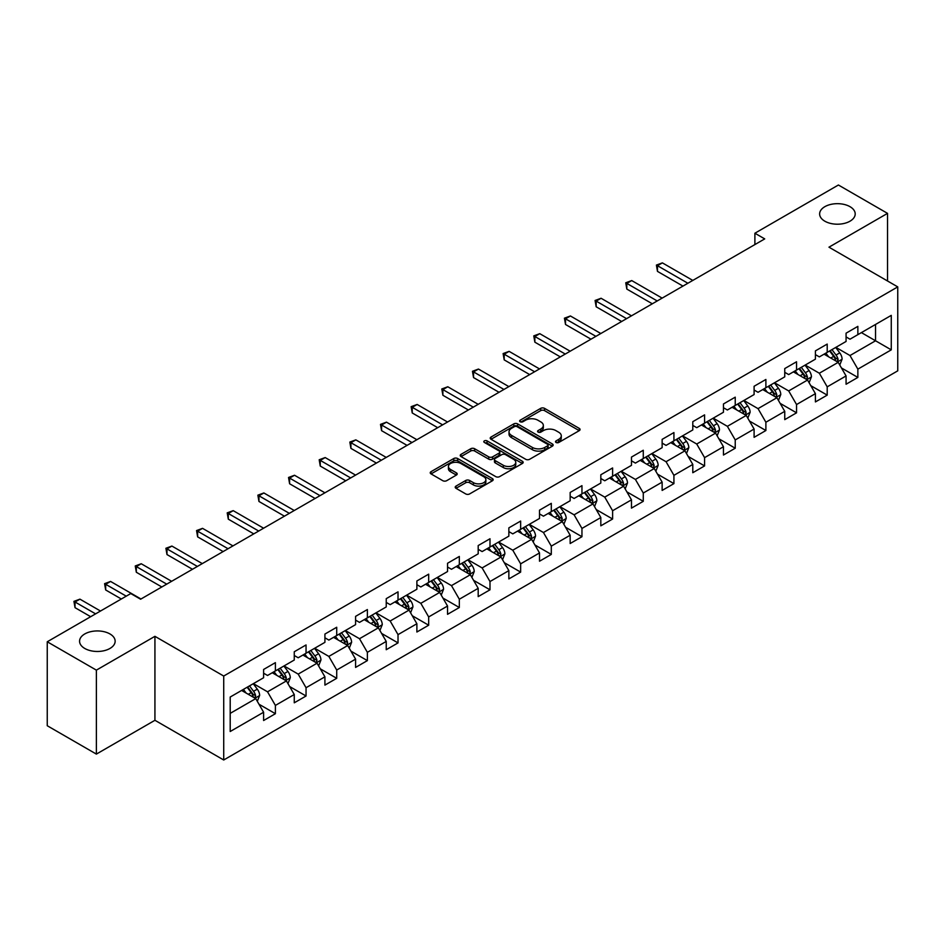 <?xml version="1.0" encoding="UTF-8"?>
<svg xmlns="http://www.w3.org/2000/svg" width="945" height="945" viewBox="0 0 945 945"><rect width="100%" height="100%" fill="white"/><g stroke="black" fill="none" stroke-linecap="round" stroke-linejoin="round"><path stroke-width="1.42" d="M556.073 442.473A1.914 1.099 0 0 0 558.779 442.473L579.273 430.636A2.729 1.571 0 0 0 580.065 429.526A2.729 1.571 0 0 0 579.273 428.404L544.544 408.358A2.729 1.571 0 0 0 540.694 408.358L520.199 420.194A1.914 1.099 0 0 0 519.632 420.974A1.914 1.099 0 0 0 520.199 421.753A1.914 1.099 0 0 0 522.892 421.753L525.55 420.218A8.729 5.044 0 0 1 537.894 420.218L540.788 421.895A8.729 5.044 0 0 1 543.34 425.451A8.729 5.044 0 0 1 540.788 429.018L538.13 430.554A1.914 1.099 0 0 0 537.575 431.333A1.914 1.099 0 0 0 538.13 432.113A1.914 1.099 0 0 0 540.835 432.113L543.481 430.577A8.729 5.044 0 0 1 555.837 430.577L558.719 432.255A8.729 5.044 0 0 1 561.283 435.81A8.729 5.044 0 0 1 558.719 439.378L556.073 440.913A1.914 1.099 0 0 0 555.518 441.693A1.914 1.099 0 0 0 556.073 442.473L556.073 440.913M109.939 633.941A17.79 10.265 0 0 0 90.555 631.721A17.79 10.265 0 0 0 79.569 641.206A17.79 10.265 0 0 0 84.778 648.471A17.79 10.265 0 0 0 104.163 650.692A17.79 10.265 0 0 0 115.148 641.206A17.79 10.265 0 0 0 109.939 633.941M849.992 206.671A17.79 10.265 0 0 0 830.62 204.451A17.79 10.265 0 0 0 819.634 213.936A17.79 10.265 0 0 0 824.843 221.201A17.79 10.265 0 0 0 844.228 223.422A17.79 10.265 0 0 0 855.201 213.936A17.79 10.265 0 0 0 849.992 206.671M456.01 486.096A2.729 1.571 0 0 0 455.218 487.207A2.729 1.571 0 0 0 456.01 488.317L465.755 493.94A2.729 1.571 0 0 0 469.606 493.94L492.369 480.804A2.729 1.571 0 0 0 493.172 479.694A2.729 1.571 0 0 0 492.369 478.572L457.652 458.526A2.729 1.571 0 0 0 453.789 458.526L431.038 471.673A2.729 1.571 0 0 0 430.235 472.783A2.729 1.571 0 0 0 431.038 473.894L442.803 480.698A2.729 1.571 0 0 0 446.654 480.698L456.4 475.063A2.729 1.571 0 0 0 457.191 473.953A2.729 1.571 0 0 0 456.4 472.843L450.564 469.476A7.3 4.217 0 0 1 448.426 466.499A7.3 4.217 0 0 1 452.927 462.601A7.3 4.217 0 0 1 460.877 463.511L483.734 476.705A7.3 4.217 0 0 1 485.872 479.694A7.3 4.217 0 0 1 481.371 483.58A7.3 4.217 0 0 1 473.421 482.671L469.606 480.473A2.729 1.571 0 0 0 465.755 480.473L456.01 486.096L456.01 488.317L465.755 482.741L465.755 480.473M154.933 636.328L96.378 670.135L47.25 641.773L47.25 725.736L96.378 754.098L154.933 720.291L223.717 759.993L223.717 676.041L154.933 636.328L154.933 720.291M887.532 280.984L887.532 213.369L828.966 247.177L897.75 286.89L223.717 676.041M887.532 213.369L838.404 185.007L754.89 233.226L754.89 244.566M47.25 641.773L130.764 593.554L140.592 599.224L764.718 238.896L754.89 233.226M525.739 459.305A2.729 1.571 0 0 0 529.602 459.305L552.364 446.17A2.729 1.571 0 0 0 553.156 445.06A2.729 1.571 0 0 0 552.364 443.937L517.636 423.892A2.729 1.571 0 0 0 513.785 423.892L491.022 437.039A2.729 1.571 0 0 0 490.219 438.149A2.729 1.571 0 0 0 491.022 439.26L525.739 459.305M485.128 442.874A1.914 1.099 0 0 1 487.065 443.146L487.065 440.878L522.361 461.255A2.729 1.571 0 0 1 523.164 462.377A2.729 1.571 0 0 1 522.361 463.487L499.61 476.623A2.729 1.571 0 0 1 495.747 476.623L461.03 456.577L461.03 454.356A2.729 1.571 0 0 0 460.227 455.466A2.729 1.571 0 0 0 461.03 456.577M461.03 454.356L470.764 448.733A2.729 1.571 0 0 1 474.626 448.733L488.707 456.86A2.729 1.571 0 0 0 492.569 456.86L499.031 453.127A2.729 1.571 0 0 0 499.822 452.017A2.729 1.571 0 0 0 499.031 450.907L484.372 442.437A1.914 1.099 0 0 1 483.805 441.658A1.914 1.099 0 0 1 484.986 440.642A1.914 1.099 0 0 1 487.065 440.878M223.717 759.993L897.75 370.842L897.75 286.89M258.989 704.226L275.397 713.699L275.397 705.419L294.261 694.528L294.261 702.808L306.05 696.004L306.05 687.724L324.915 676.833L324.915 685.113L336.715 678.309L336.715 670.029L355.58 659.137L355.58 667.418L367.369 660.614L367.369 652.322L386.233 641.431L386.233 649.711L398.022 642.907L398.022 634.627L416.887 623.735L416.887 632.016L428.676 625.212L428.676 616.931L447.54 606.04L447.54 614.321L459.329 607.517L459.329 599.224L478.194 588.333L478.194 596.614L489.994 589.81L489.994 581.529L508.859 570.638L508.859 578.919L520.648 572.115L520.648 563.834L539.512 552.943L539.512 561.224L551.301 554.42L551.301 546.127L570.166 535.236L570.166 543.529L581.955 536.713L581.955 528.432L600.819 517.541L600.819 525.822L612.608 519.018L612.608 510.737L631.473 499.846L631.473 508.126L643.273 501.322L643.273 493.03L662.138 482.139L662.138 490.431L673.927 483.616L673.927 475.335L692.791 464.444L692.791 472.724L704.58 465.92L704.58 457.64L723.445 446.749L723.445 455.029L735.234 448.225L735.234 439.933L754.098 429.042L754.098 437.334L765.887 430.518L765.887 422.238L784.752 411.347L784.752 419.627L796.552 412.823L796.552 404.543L815.417 393.652L815.417 401.932L827.206 395.128L827.206 386.848L846.07 375.945L846.07 384.237L857.859 377.421L857.859 369.141L891.265 349.851L891.265 315.37L875.543 324.442L875.543 340.779L891.265 349.851M275.397 713.699L263.608 720.515L263.608 712.235L230.202 731.513L230.202 697.032L263.608 677.742L263.608 669.462L275.397 662.646L275.397 670.926L294.261 660.035L294.261 651.755L306.05 644.951L306.05 653.231L324.915 642.34L324.915 634.06L336.715 627.256L336.715 635.536L355.58 624.645L355.58 616.364L367.369 609.549L367.369 617.841L386.233 606.938L386.233 598.657L398.022 591.853L398.022 600.134L416.887 589.243L416.887 580.962L428.676 574.158L428.676 582.439L447.54 571.548L447.54 563.267L459.329 556.451L459.329 564.744L478.194 553.841L478.194 545.56L489.994 538.756L489.994 547.037L508.859 536.146L508.859 527.865L520.648 521.061L520.648 529.342L539.512 518.451L539.512 510.17L551.301 503.354L551.301 511.647L570.166 500.755L570.166 492.463L581.955 485.659L581.955 493.94L600.819 483.049L600.819 474.768L612.608 467.964L612.608 476.245L631.473 465.353L631.473 457.073L643.273 450.257L643.273 458.549L662.138 447.658L662.138 439.366L673.927 432.562L673.927 440.842L692.791 429.951L692.791 421.671L704.58 414.867L704.58 423.147L723.445 412.256L723.445 403.976L735.234 397.16L735.234 405.452L754.098 394.561L754.098 386.269L765.887 379.465L765.887 387.745L784.752 376.854L784.752 368.574L796.552 361.77L796.552 370.05L815.417 359.159L815.417 350.878L827.206 344.074L827.206 352.355L846.07 341.464L846.07 333.172L857.859 326.368L857.859 334.648L891.265 315.37M272.254 672.745L286.406 680.92L267.541 691.811L253.39 683.637M263.608 673.206L267.541 675.474L275.397 670.926M267.541 691.811L275.397 705.419M286.406 680.92L294.261 694.528M302.908 655.05L317.059 663.213L298.195 674.104L284.043 665.941M294.261 655.499L298.195 657.767L306.05 653.231M298.195 674.104L306.05 687.724M317.059 663.213L324.915 676.833M333.561 637.355L347.713 645.518L328.848 656.409L314.697 648.246M324.915 637.804L328.848 640.072L336.715 635.536M328.848 656.409L336.715 670.029M347.713 645.518L355.58 659.137M364.227 619.648L378.366 627.823L359.502 638.714L345.362 630.539M355.58 620.109L359.502 622.377L367.369 617.841M359.502 638.714L367.369 652.322M378.366 627.823L386.233 641.431M394.88 601.953L409.031 610.116L390.167 621.007L376.015 612.844M386.233 602.402L390.167 604.67L398.022 600.134M390.167 621.007L398.022 634.627M409.031 610.116L416.887 623.735M425.534 584.258L439.685 592.42L420.82 603.312L406.669 595.149M416.887 584.707L420.82 586.975L428.676 582.439M420.82 603.312L428.676 616.931M439.685 592.42L447.54 606.04M456.187 566.551L470.338 574.725L451.474 585.616L437.322 577.442M447.54 567.012L451.474 569.28L459.329 564.744M451.474 585.616L459.329 599.224M470.338 574.725L478.194 588.333M486.84 548.856L500.992 557.018L482.127 567.921L467.976 559.747M478.194 549.305L482.127 551.573L489.994 547.037M482.127 567.921L489.994 581.529M500.992 557.018L508.859 570.638M517.506 531.161L531.645 539.323L512.781 550.214L498.641 542.052M508.859 531.61L512.781 533.878L520.648 529.342M512.781 550.214L520.648 563.834M531.645 539.323L539.512 552.943M548.159 513.454L562.31 521.628L543.446 532.519L529.294 524.345M539.512 513.915L543.446 516.183L551.301 511.647M543.446 532.519L551.301 546.127M562.31 521.628L570.166 535.236M578.812 495.759L592.964 503.921L574.099 514.824L559.948 506.65M570.166 496.208L574.099 498.476L581.955 493.94M574.099 514.824L581.955 528.432M592.964 503.921L600.819 517.541M609.466 478.064L623.617 486.226L604.753 497.117L590.601 488.955M600.819 478.513L604.753 480.781L612.608 476.245M604.753 497.117L612.608 510.737M623.617 486.226L631.473 499.846M640.119 460.357L654.271 468.531L635.406 479.422L621.255 471.248M631.473 460.817L635.406 463.085L643.273 458.549M635.406 479.422L643.273 493.03M654.271 468.531L662.138 482.139M670.785 442.662L684.924 450.836L666.06 461.727L651.92 453.553M662.138 443.11L666.06 445.378L673.927 440.842M666.06 461.727L673.927 475.335M684.924 450.836L692.791 464.444M701.438 424.966L715.589 433.129L696.725 444.02L682.573 435.858M692.791 425.415L696.725 427.683L704.58 423.147M696.725 444.02L704.58 457.64M715.589 433.129L723.445 446.749M732.091 407.26L746.243 415.434L727.378 426.325L713.227 418.151M723.445 407.72L727.378 409.988L735.234 405.452M727.378 426.325L735.234 439.933M746.243 415.434L754.098 429.042M762.745 389.564L776.896 397.739L758.032 408.63L743.88 400.456M754.098 390.013L758.032 392.293L765.887 387.745M758.032 408.63L765.887 422.238M776.896 397.739L784.752 411.347M793.398 371.869L807.55 380.032L788.685 390.923L774.534 382.76M784.752 372.318L788.685 374.586L796.552 370.05M788.685 390.923L796.552 404.543M807.55 380.032L815.417 393.652M824.064 354.162L838.203 362.337L819.339 373.228L805.187 365.053M815.417 354.623L819.339 356.891L827.206 352.355M819.339 373.228L827.206 386.848M838.203 362.337L846.07 375.945M861.391 332.605L875.543 340.779L849.992 355.533L835.852 347.358M846.07 336.916L849.992 339.196L857.859 334.648M849.992 355.533L857.859 369.141M96.378 670.135L96.378 754.098M230.202 713.369L255.752 698.615L241.601 690.441M255.752 698.615L263.608 712.235M841.452 367.948L857.859 377.421M810.798 385.654L827.206 395.128M780.133 403.35L796.552 412.823M749.479 421.045L765.887 430.518M718.826 438.752L735.234 448.225M688.173 456.447L704.58 465.92M657.519 474.142L673.927 483.616M626.854 491.849L643.273 501.322M596.201 509.544L612.608 519.018M565.547 527.239L581.955 536.713M534.894 544.946L551.301 554.42M504.24 562.641L520.648 572.115M473.587 580.336L489.994 589.81M442.921 598.043L459.329 607.517M412.268 615.738L428.676 625.212M381.615 633.433L398.022 642.907M350.961 651.14L367.369 660.614M320.308 668.836L336.715 678.309M289.642 686.531L306.05 696.004M556.841 442.732L558.719 441.646A8.729 5.044 0 0 0 561.283 438.078L561.283 435.81M543.34 425.451L543.34 427.731A8.729 5.044 0 0 1 540.788 431.286L538.898 432.385M579.226 430.66L544.544 410.626A2.729 1.571 0 0 0 540.694 410.626L520.955 422.025M552.329 446.194L517.636 426.171A2.729 1.571 0 0 0 513.785 426.171L491.057 439.283M547.533 445.839A1.914 1.099 0 0 0 548.1 445.06A1.914 1.099 0 0 0 547.533 444.28L517.057 426.679A1.914 1.099 0 0 0 514.363 426.679L511.564 428.298A8.729 5.044 0 0 0 509.012 431.865A8.729 5.044 0 0 0 511.564 435.421L532.401 447.446A8.729 5.044 0 0 0 544.745 447.446L547.533 445.839L547.533 448.107A1.914 1.099 0 0 0 548.1 447.328L548.1 445.06M509.012 431.865L509.012 434.133A8.729 5.044 0 0 0 511.564 437.689L511.564 435.421M547.533 448.107L544.745 449.714A8.729 5.044 0 0 1 532.401 449.714L511.564 437.689M461.065 456.6L470.764 451.001L470.764 448.733M499.822 452.017L499.822 454.285A2.729 1.571 0 0 1 499.031 455.395L492.569 459.128A2.729 1.571 0 0 1 488.707 459.128L474.626 451.001A2.729 1.571 0 0 0 470.764 451.001M487.065 443.146L522.325 463.511M503.319 465.294A7.3 4.217 0 0 0 511.269 466.204A7.3 4.217 0 0 0 515.769 462.318A7.3 4.217 0 0 0 513.631 459.341L505.587 454.687A2.729 1.571 0 0 0 501.724 454.687L495.263 458.419A2.729 1.571 0 0 0 494.459 459.53A2.729 1.571 0 0 0 495.263 460.652L503.319 465.294L503.319 467.562A7.3 4.217 0 0 0 511.269 468.484A7.3 4.217 0 0 0 515.769 464.586L515.769 462.318M494.459 459.53L494.459 461.798A2.729 1.571 0 0 0 495.263 462.92L495.263 460.652M503.319 467.562L495.263 462.92M485.872 479.694L485.872 481.962A7.3 4.217 0 0 1 481.371 485.848A7.3 4.217 0 0 1 473.421 484.939L469.606 482.741A2.729 1.571 0 0 0 465.755 482.741M448.426 466.499L448.426 468.767A7.3 4.217 0 0 0 450.564 471.744L450.564 469.476M456.364 475.087L450.564 471.744M492.369 478.572L492.369 480.804L457.652 460.806A2.729 1.571 0 0 0 453.789 460.806L431.074 473.917M839.762 365.03L842.101 359.135A7.359 4.252 -120 0 0 839.751 352.863L835.687 347.453M828.623 356.797L825.871 353.123M692.791 280.417L662.386 262.875L657.472 265.71L657.472 271.38L682.963 286.099M837.069 361.675L838.12 359.454A7.359 4.252 -120 0 0 836.018 355.025L831.954 349.603M830.112 350.666L834.612 356.678A3.756 2.162 60 0 1 835.297 357.812L838.12 359.454M829.604 350.973L833.655 356.383A7.359 4.252 60 0 1 835.758 360.813M657.472 271.38L656.397 265.084L687.877 283.252M656.397 265.084L662.386 262.875M809.109 382.725L811.436 376.831A7.359 4.252 -120 0 0 809.097 370.558L805.034 365.148M797.97 374.503L795.206 370.818M662.138 298.124L631.732 280.57L626.818 283.405L626.818 289.075L652.31 303.794M806.416 379.382L807.467 377.149A7.359 4.252 -120 0 0 805.353 372.72L801.301 367.31M799.458 368.373L803.959 374.374A3.756 2.162 60 0 1 804.644 375.519L807.467 377.149M798.938 368.668L803.002 374.078A7.359 4.252 60 0 1 805.105 378.508M626.818 289.075L625.744 282.779L657.224 300.959M625.744 282.779L631.732 280.57M778.444 400.42L780.783 394.537A7.359 4.252 -120 0 0 778.432 388.265L774.38 382.843M767.305 392.199L764.552 388.525M631.473 315.819L601.079 298.266L596.165 301.101L596.165 306.782L621.656 321.489M775.75 397.077L776.814 394.845A7.359 4.252 -120 0 0 774.699 390.415L770.647 385.005M768.805 386.068L773.305 392.08A3.756 2.162 60 0 1 773.979 393.214L776.814 394.845M768.285 386.363L772.348 391.785A7.359 4.252 60 0 1 774.451 396.215M596.165 306.782L595.078 300.475L626.559 318.654M595.078 300.475L601.079 298.266M747.79 418.127L750.129 412.233A7.359 4.252 -120 0 0 747.778 405.96L743.727 400.55M736.651 409.894L733.899 406.22M600.819 333.514L570.426 315.973L565.512 318.808L565.512 324.478L590.991 339.196M745.097 414.772L746.148 412.552A7.359 4.252 -120 0 0 744.046 408.122L739.994 402.7M738.139 403.763L742.64 409.776A3.756 2.162 60 0 1 743.325 410.91L746.148 412.552M737.632 404.07L741.683 409.48A7.359 4.252 60 0 1 743.798 413.91M565.512 324.478L564.425 318.181L595.905 336.349M564.425 318.181L570.426 315.973M717.137 435.822L719.476 429.928A7.359 4.252 -120 0 0 717.125 423.655L713.073 418.245M705.998 427.601L703.245 423.915M570.166 351.221L539.76 333.668L534.858 336.503L534.858 342.173L560.338 356.891M714.444 432.467L715.495 430.247A7.359 4.252 -120 0 0 713.392 425.817L709.329 420.407M707.486 421.47L711.987 427.471A3.756 2.162 60 0 1 712.672 428.617L715.495 430.247M706.978 421.765L711.03 427.175A7.359 4.252 60 0 1 713.144 431.605M534.858 342.173L533.771 335.877L565.252 354.056M533.771 335.877L539.76 333.668M686.483 453.517L688.822 447.635A7.359 4.252 -120 0 0 686.472 441.362L682.408 435.94M675.344 445.296L672.592 441.622M539.512 368.916L509.107 351.363L504.193 354.198L504.193 359.88L529.684 374.586M683.79 450.174L684.841 447.942A7.359 4.252 -120 0 0 682.739 443.512L678.675 438.102M676.833 439.165L681.333 445.178A3.756 2.162 60 0 1 682.018 446.312L684.841 447.942M676.325 439.46L680.376 444.871A7.359 4.252 60 0 1 682.479 449.3M504.193 359.88L503.118 353.572L534.598 371.751M503.118 353.572L509.107 351.363M655.83 471.212L658.157 465.33A7.359 4.252 -120 0 0 655.818 459.057L651.755 453.647M644.691 462.991L641.927 459.317M508.859 386.611L478.453 369.058L473.539 371.905L473.539 377.575L499.031 392.293M653.137 467.869L654.188 465.649A7.359 4.252 -120 0 0 652.074 461.219L648.022 455.797M646.179 456.86L650.68 462.873A3.756 2.162 60 0 1 651.365 464.007L654.188 465.649M645.659 457.156L649.723 462.577A7.359 4.252 60 0 1 651.826 467.007M473.539 377.575L472.465 371.279L503.945 389.446M472.465 371.279L478.453 369.058M625.165 488.919L627.504 483.025A7.359 4.252 -120 0 0 625.153 476.752L621.101 471.342M614.026 480.698L611.273 477.012M478.194 404.318L447.8 386.765L442.886 389.6L442.886 395.27L468.377 409.988M622.471 485.565L623.535 483.344A7.359 4.252 -120 0 0 621.42 478.914L617.368 473.504M615.526 474.567L620.026 480.568A3.756 2.162 60 0 1 620.7 481.714L623.535 483.344M615.006 474.862L619.069 480.273A7.359 4.252 60 0 1 621.172 484.702M442.886 395.27L441.799 388.974L473.28 407.153M441.799 388.974L447.8 386.765M594.511 506.614L596.85 500.732A7.359 4.252 -120 0 0 594.499 494.459L590.448 489.037M583.372 498.393L580.62 494.719M447.54 422.013L417.147 404.46L412.233 407.295L412.233 412.965L437.712 427.683M591.818 503.272L592.881 501.039A7.359 4.252 -120 0 0 590.767 496.609L586.715 491.199M584.872 492.262L589.361 498.275A3.756 2.162 60 0 1 590.046 499.409L592.881 501.039M584.353 492.558L588.404 497.968A7.359 4.252 60 0 1 590.519 502.397M412.233 412.965L411.146 406.669L442.626 424.848M411.146 406.669L417.147 404.46M563.858 524.31L566.197 518.427A7.359 4.252 -120 0 0 563.846 512.155L559.794 506.744M552.719 516.088L549.966 512.414M416.887 439.708L386.481 422.155L381.579 425.002L381.579 430.672L407.059 445.378M561.165 520.967L562.216 518.746A7.359 4.252 -120 0 0 560.113 514.316L556.062 508.894M554.207 509.957L558.708 515.97A3.756 2.162 60 0 1 559.393 517.104L562.216 518.746M553.699 510.253L557.751 515.675A7.359 4.252 60 0 1 559.865 520.104M381.579 430.672L380.492 424.376L411.973 442.543M380.492 424.376L386.481 422.155M533.204 542.017L535.543 536.122A7.359 4.252 -120 0 0 533.193 529.85L529.129 524.44M522.065 533.795L519.313 530.11M386.233 457.415L355.828 439.862L350.914 442.697L350.914 448.367L376.405 463.085M530.511 538.662L531.562 536.441A7.359 4.252 -120 0 0 529.46 532.011L525.396 526.589M523.554 527.664L528.054 533.665A3.756 2.162 60 0 1 528.739 534.811L531.562 536.441M523.046 527.96L527.097 533.37A7.359 4.252 60 0 1 529.212 537.799M350.914 448.367L349.839 442.071L381.319 460.25M349.839 442.071L355.828 439.862M502.551 559.712L504.89 553.829A7.359 4.252 -120 0 0 502.539 547.557L498.476 542.135M491.412 551.49L488.648 547.816M355.58 475.111L325.174 457.557L320.26 460.392L320.26 466.062L345.752 480.781M499.858 556.369L500.909 554.136A7.359 4.252 -120 0 0 498.795 549.707L494.743 544.296M492.9 545.359L497.401 551.36A3.756 2.162 60 0 1 498.086 552.506L500.909 554.136M492.38 545.655L496.444 551.065A7.359 4.252 60 0 1 498.547 555.495M320.26 466.062L319.186 459.766L350.666 477.946M319.186 459.766L325.174 457.557M471.886 577.407L474.225 571.524A7.359 4.252 -120 0 0 471.874 565.252L467.822 559.842M460.747 569.185L457.994 565.512M324.915 492.806L294.521 475.252L289.607 478.099L289.607 483.769L315.098 498.476M469.204 574.064L470.256 571.831A7.359 4.252 -120 0 0 468.141 567.402L464.089 561.991M462.247 563.055L466.747 569.067A3.756 2.162 60 0 1 467.421 570.201L470.256 571.831M461.727 563.35L465.79 568.772A7.359 4.252 60 0 1 467.893 573.202M289.607 483.769L288.532 477.473L320.012 495.641M288.532 477.473L294.521 475.252M441.232 595.114L443.571 589.219A7.359 4.252 -120 0 0 441.22 582.947L437.169 577.537M430.093 586.892L427.341 583.207M294.261 510.513L263.868 492.959L258.954 495.794L258.954 501.464L284.433 516.183M438.539 591.759L439.602 589.538A7.359 4.252 -120 0 0 437.488 585.109L433.436 579.687M431.593 580.762L436.082 586.762A3.756 2.162 60 0 1 436.767 587.908L439.602 589.538M431.074 581.057L435.125 586.467A7.359 4.252 60 0 1 437.24 590.897M258.954 501.464L257.867 495.168L289.347 513.348M257.867 495.168L263.868 492.959M410.579 612.809L412.918 606.926A7.359 4.252 -120 0 0 410.567 600.654L406.515 595.232M399.44 604.587L396.687 600.914M263.608 528.208L233.214 510.654L228.3 513.489L228.3 519.159L253.78 533.878M407.886 609.466L408.937 607.233A7.359 4.252 -120 0 0 406.834 602.804L402.783 597.394M400.928 598.457L405.429 604.457A3.756 2.162 60 0 1 406.114 605.603L408.937 607.233M400.42 598.752L404.472 604.162A7.359 4.252 60 0 1 406.586 608.592M228.3 519.159L227.213 512.863L258.694 531.043M227.213 512.863L233.214 510.654M379.925 630.504L382.264 624.621A7.359 4.252 -120 0 0 379.914 618.349L375.85 612.939M368.786 622.282L366.034 618.609M232.954 545.903L202.549 528.349L197.635 531.184L197.635 536.866L223.126 551.573M377.232 627.161L378.284 624.928A7.359 4.252 -120 0 0 376.181 620.499L372.117 615.089M370.275 616.152L374.775 622.164A3.756 2.162 60 0 1 375.46 623.298L378.284 624.928M369.767 616.447L373.818 621.869A7.359 4.252 60 0 1 375.933 626.299M197.635 536.866L196.56 530.57L228.04 548.738M196.56 530.57L202.549 528.349M349.272 648.211L351.611 642.316A7.359 4.252 -120 0 0 349.26 636.044L345.197 630.634M338.133 639.989L335.369 636.304M202.301 563.61L171.895 546.056L166.982 548.891L166.982 554.561L192.473 569.28M346.579 644.856L347.63 642.635A7.359 4.252 -120 0 0 345.527 638.206L341.464 632.784M339.621 633.859L344.122 639.859A3.756 2.162 60 0 1 344.807 641.005L347.63 642.635M339.113 634.154L343.165 639.564A7.359 4.252 60 0 1 345.268 643.994M166.982 554.561L165.907 548.265L197.387 566.445M165.907 548.265L171.895 546.056M318.607 665.906L320.946 660.012A7.359 4.252 -120 0 0 318.595 653.751L314.543 648.329M307.468 657.685L304.715 653.999M171.636 581.305L141.242 563.752L136.328 566.587L136.328 572.257L161.819 586.975M315.925 662.563L316.977 660.331A7.359 4.252 -120 0 0 314.862 655.901L310.81 650.491M308.968 651.554L313.468 657.555A3.756 2.162 60 0 1 314.142 658.7L316.977 660.331M308.448 651.849L312.511 657.259A7.359 4.252 60 0 1 314.614 661.689M136.328 572.257L135.253 565.96L166.733 584.14M135.253 565.96L141.242 563.752M287.953 683.601L290.292 677.719A7.359 4.252 -120 0 0 287.941 671.446L283.89 666.036M276.814 675.38L274.062 671.706M140.982 599L110.589 581.447L105.675 584.282L105.675 589.963L121.338 599M285.26 680.258L286.323 678.026A7.359 4.252 -120 0 0 284.209 673.596L280.157 668.186M278.314 669.249L282.803 675.262A3.756 2.162 60 0 1 283.488 676.396L286.323 678.026M277.795 669.544L281.846 674.966A7.359 4.252 60 0 1 283.961 679.396M105.675 589.963L104.588 583.667L126.252 596.165M104.588 583.667L110.589 581.447M257.3 701.308L259.639 695.414A7.359 4.252 -120 0 0 257.288 689.141L253.236 683.731M246.161 693.075L243.408 689.401M100.501 611.025L79.935 599.154L75.021 601.989L75.021 607.659L90.673 616.695M254.607 697.953L255.658 695.733A7.359 4.252 -120 0 0 253.555 691.303L249.504 685.881M247.649 686.956L252.15 692.957A3.756 2.162 60 0 1 252.835 694.102L255.658 695.733M247.141 687.251L251.193 692.661A7.359 4.252 60 0 1 253.307 697.091M75.021 607.659L73.934 601.363L95.587 613.86M73.934 601.363L79.935 599.154M558.719 441.646L558.719 439.378M538.13 432.113L538.13 430.554M540.788 431.286L540.788 429.018M520.199 421.753L520.199 420.194M540.694 410.626L540.694 408.358M544.544 410.626L544.544 408.358M579.273 430.636L579.273 428.404M491.022 439.26L491.022 437.039M513.785 426.171L513.785 423.892M517.636 426.171L517.636 423.892M552.364 446.17L552.364 443.937M532.401 449.714L532.401 447.446M544.745 449.714L544.745 447.446M474.626 451.001L474.626 448.733M488.707 459.128L488.707 456.86M492.569 459.128L492.569 456.86M499.031 455.395L499.031 453.127M522.361 463.487L522.361 461.255M469.606 482.741L469.606 480.473M473.421 484.939L473.421 482.671M456.4 475.063L456.4 472.843M431.038 473.894L431.038 471.673M453.789 460.806L453.789 458.526M457.652 460.806L457.652 458.526M837.483 361.911L842.054 359.277M836.018 355.025L839.751 352.863M830.773 358.049L833.655 356.383M806.829 379.618L811.389 376.972M805.353 372.72L809.097 370.558M800.12 375.744L803.002 374.078M776.164 397.313L780.735 394.679M774.699 390.415L778.432 388.265M769.466 393.439L772.348 391.785M745.51 415.009L750.082 412.374M744.046 408.122L747.778 405.96M738.813 411.146L741.683 409.48M714.857 432.715L719.428 430.069M713.392 425.817L717.125 423.655M708.148 428.841L711.03 427.175M684.204 450.411L688.775 447.776M682.739 443.512L686.472 441.362M677.494 446.536L680.376 444.871M653.55 468.106L658.11 465.472M652.074 461.219L655.818 459.057M646.841 464.243L649.723 462.577M622.885 485.813L627.456 483.167M621.42 478.914L625.153 476.752M616.187 481.938L619.069 480.273M592.231 503.508L596.803 500.874M590.767 496.609L594.499 494.459M585.534 499.633L588.404 497.968M561.578 521.203L566.149 518.569M560.113 514.316L563.846 512.155M554.869 517.34L557.751 515.675M530.925 538.91L535.496 536.264M529.46 532.011L533.193 529.85M524.215 535.035L527.097 533.37M500.271 556.605L504.831 553.971M498.795 549.707L502.539 547.557M493.562 552.731L496.444 551.065M469.606 574.3L474.177 571.666M468.141 567.402L471.874 565.252M462.908 570.437L465.79 568.772M438.952 592.007L443.524 589.361M437.488 585.109L441.22 582.947M432.255 588.133L435.125 586.467M408.299 609.702L412.87 607.068M406.834 602.804L410.567 600.654M401.59 605.828L404.472 604.162M377.646 627.397L382.217 624.763M376.181 620.499L379.914 618.349M370.936 623.523L373.818 621.869M346.992 645.104L351.552 642.458M345.527 638.206L349.26 636.044M340.283 641.23L343.165 639.564M316.327 662.799L320.898 660.165M314.862 655.901L318.595 653.751M309.629 658.925L312.511 657.259M285.673 680.495L290.245 677.86M284.209 673.596L287.941 671.446M278.976 676.62L281.846 674.966M255.02 698.19L259.591 695.555M253.555 691.303L257.288 689.141M248.311 694.327L251.193 692.661"/></g></svg>

